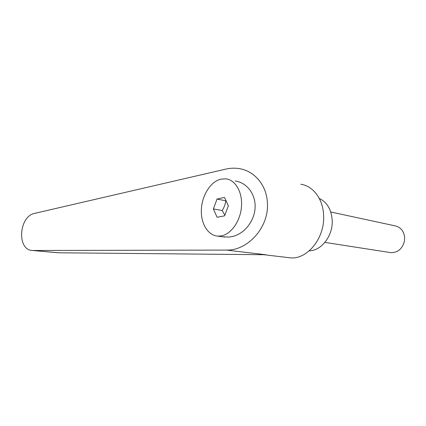 <?xml version="1.0" encoding="UTF-8"?>
<svg xmlns="http://www.w3.org/2000/svg" width="426" height="426" viewBox="0 0 426 426"><rect width="100%" height="100%" fill="white"/><g stroke="black" fill="none" stroke-linecap="round" stroke-linejoin="round"><path stroke-width="0.64" d="M330.752 211.988L394.684 225.764C400.573 226.999 403.907 230.967 404.679 237.671L404.359 241.627C402.149 249.018 397.644 252.687 390.834 252.639L389.652 252.453M220.945 235.967C230.828 234.524 240.275 221.509 241.457 206.967C242.74 192.424 235.503 179.884 225.902 178.84L220.636 179.197C210.545 181.748 202.094 195.241 201.376 209.177C200.561 223.112 207.67 235.386 217.691 236.11L220.945 235.967M222.59 236.792L229.007 237.09L233.198 236.334C245.014 233.208 254.721 220.476 255.115 207.217C255.595 193.947 246.776 182.637 235.296 181.023M288.04 257.57L290.239 257.831C306.997 259.785 324.825 238.368 323.627 215.833C323.27 199.23 313.083 185.816 300.783 184.277M226.462 250.083C247.41 250.776 268.423 228.016 267.448 204.299C267.336 186.002 254.764 170.831 239.071 168.59C234.71 167.903 230.322 168.068 225.913 169.079L34.794 213.341C18.765 216.131 16.577 250.296 32.6 250.483L226.462 250.083L265.675 254.732L58.069 252.772M309.287 250.813C321.364 250.813 333.025 235.786 332.2 220.396C331.423 209.571 327.12 202.265 319.298 198.479M224.853 215.215L222.186 210.503C224.167 207.425 225.375 204.192 225.812 200.8L226.057 200.768M224.502 197.403L228.379 205.806L224.619 215.833L217.106 217.271L213.383 208.91L217.026 199.064L224.502 197.403M213.383 208.91L222.186 210.503M217.026 199.064L225.812 200.8M59.4 252.852L33.244 250.499M263.87 254.711L290.239 257.831M32.6 250.483L58.687 252.826M224.848 237.101L217.691 236.11M390.834 252.639L324.9 242.399"/></g></svg>

